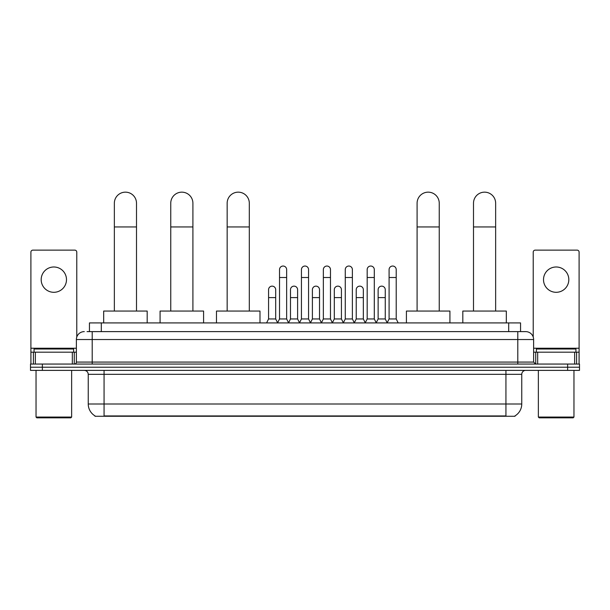 <?xml version="1.0" encoding="UTF-8"?>
<svg xmlns="http://www.w3.org/2000/svg" width="610" height="610" viewBox="0 0 610 610"><rect width="100%" height="100%" fill="white"/><g stroke="black" fill="none" stroke-linecap="round" stroke-linejoin="round"><path stroke-width="0.91" d="M89.441 331.619L89.441 322.919L520.559 322.919L520.559 331.619M515.031 415.875L515.031 416.264L94.969 416.264L94.969 415.875M95.091 415.944A13.847 13.847 0 0 1 88.244 404.003L104.066 404.003L104.066 415.944L505.934 415.944L505.934 404.003L521.756 404.003L521.756 374.334A3.957 3.957 0 0 1 525.706 370.384M88.244 404.003L88.244 374.334C88.015 371.932 86.696 370.613 84.294 370.384M514.909 415.944A13.847 13.847 0 0 0 521.756 404.003M42.364 364.056L579.5 364.056L579.5 367.22L30.5 367.22L30.5 370.384L42.364 370.384L42.364 367.22L30.5 367.22L30.5 364.056L42.364 364.056L42.364 367.22L579.5 367.22L579.5 370.384L42.364 370.384M87.245 331.619L525.706 331.619A7.907 7.907 0 0 1 533.62 339.534L533.62 362.073L535.595 364.056M87.062 331.619L92.201 331.619L92.201 339.534L76.38 339.534L76.38 362.073A1.975 1.975 0 0 1 74.405 364.056M84.294 331.619A7.907 7.907 0 0 0 76.38 339.534M533.62 339.534L517.798 339.534L517.798 331.619L525.706 331.619M53.84 266.989A12.658 12.658 0 0 0 41.183 279.647A12.658 12.658 0 0 0 53.84 292.304A12.658 12.658 0 0 0 66.49 279.647A12.658 12.658 0 0 0 53.84 266.989M72.331 364.056L72.331 352.183L35.342 352.183L35.342 364.056M76.776 337.063L76.776 252.121A1.975 1.975 0 0 0 74.801 250.138L32.871 250.138A1.975 1.975 0 0 0 30.896 252.121L30.896 352.183L35.342 352.183M72.331 352.183L76.38 352.183M30.896 364.056L30.896 352.183M70.844 417.842L36.829 417.842L36.036 417.057L71.637 417.057L70.844 417.842M36.036 370.384L36.036 417.057M71.637 370.384L71.637 417.057M73.612 352.183L73.612 349.019L34.061 349.019L34.061 352.183M114.352 311.054L114.352 203.229A11.071 11.071 0 0 1 125.431 192.158A11.071 11.071 0 0 1 136.503 203.229A11.071 11.071 0 0 0 125.431 192.158M136.503 311.054L136.503 203.229M147.185 322.919L147.185 311.054L103.677 311.054L103.677 322.919M170.754 311.054L170.754 203.229A11.071 11.071 0 0 1 181.833 192.158A11.071 11.071 0 0 1 192.905 203.229A11.071 11.071 0 0 0 181.833 192.158M192.905 311.054L192.905 203.229M203.587 322.919L203.587 311.054L160.079 311.054L160.079 322.919M227.156 311.054L227.156 203.229A11.071 11.071 0 0 1 238.235 192.158A11.071 11.071 0 0 1 249.307 203.229A11.071 11.071 0 0 0 238.235 192.158M249.307 311.054L249.307 203.229M259.99 322.919L259.99 311.054L216.481 311.054L216.481 322.919M417.095 311.054L417.095 203.229A11.071 11.071 0 0 1 428.167 192.158A11.071 11.071 0 0 1 439.246 203.229A11.071 11.071 0 0 0 428.167 192.158M439.246 311.054L439.246 203.229M449.921 322.919L449.921 311.054L406.412 311.054L406.412 322.919M473.497 311.054L473.497 203.229A11.071 11.071 0 0 1 484.569 192.158A11.071 11.071 0 0 1 495.648 203.229A11.071 11.071 0 0 0 484.569 192.158M495.648 311.054L495.648 203.229M506.323 322.919L506.323 311.054L462.815 311.054L462.815 322.919M277.55 322.919L279.525 318.961L286.647 318.961L288.621 322.919M286.647 318.961L286.647 269.597A3.561 3.561 0 0 0 283.086 266.036A3.561 3.561 0 0 1 283.315 266.044M279.525 318.961L279.525 277.512L286.647 277.512M279.525 277.512L279.525 269.597A3.561 3.561 0 0 1 283.086 266.036M299.464 322.919L301.439 318.961L308.561 318.961L310.536 322.919M308.561 318.961L308.561 269.597A3.561 3.561 0 0 0 305 266.036A3.561 3.561 0 0 1 305.221 266.044M301.439 318.961L301.439 277.512L308.561 277.512M301.439 277.512L301.439 269.597A3.561 3.561 0 0 1 305 266.036M321.378 322.919L323.353 318.961L330.475 318.961L332.45 322.919M330.475 318.961L330.475 269.597A3.561 3.561 0 0 0 326.914 266.036A3.561 3.561 0 0 1 327.135 266.044M323.353 318.961L323.353 277.512L330.475 277.512M323.353 277.512L323.353 269.597A3.561 3.561 0 0 1 326.914 266.036M343.285 322.919L345.268 318.961L352.382 318.961L354.364 322.919M352.382 318.961L352.382 269.597A3.561 3.561 0 0 0 348.829 266.036A3.561 3.561 0 0 1 349.05 266.044M345.268 318.961L345.268 277.512L352.382 277.512M345.268 277.512L345.268 269.597A3.561 3.561 0 0 1 348.829 266.036M365.199 322.919L367.174 318.961L374.296 318.961L376.279 322.919M374.296 318.961L374.296 269.597A3.561 3.561 0 0 0 370.735 266.036A3.561 3.561 0 0 1 370.964 266.044M367.174 318.961L367.174 277.512L374.296 277.512M367.174 277.512L367.174 269.597A3.561 3.561 0 0 1 370.735 266.036M387.114 322.919L389.088 318.961L396.21 318.961L398.185 322.919M396.21 318.961L396.21 269.597A3.561 3.561 0 0 0 392.649 266.036A3.561 3.561 0 0 1 392.87 266.044M389.088 318.961L389.088 277.512L396.21 277.512M389.088 277.512L389.088 269.597A3.561 3.561 0 0 1 392.649 266.036M266.593 322.919L268.568 318.961L275.69 318.961L277.611 322.797M275.69 318.961L275.69 289.697A3.561 3.561 0 0 0 272.357 286.143A3.561 3.561 0 0 1 275.69 289.697M268.568 318.961L268.568 297.604L275.69 297.604M268.568 297.604L268.568 289.697A3.561 3.561 0 0 1 272.357 286.143M288.568 322.797L290.482 318.961L297.604 318.961L299.525 322.797M297.604 318.961L297.604 289.697A3.561 3.561 0 0 0 294.264 286.143A3.561 3.561 0 0 1 297.604 289.697M290.482 318.961L290.482 297.604L297.604 297.604M290.482 297.604L290.482 289.697A3.561 3.561 0 0 1 294.264 286.143M310.475 322.797L312.396 318.961L319.518 318.961L321.432 322.797M319.518 318.961L319.518 289.697A3.561 3.561 0 0 0 316.178 286.143A3.561 3.561 0 0 1 319.518 289.697M312.396 318.961L312.396 297.604L319.518 297.604M312.396 297.604L312.396 289.697A3.561 3.561 0 0 1 316.178 286.143M332.389 322.797L334.31 318.961L341.432 318.961L343.346 322.797M341.432 318.961L341.432 289.697A3.561 3.561 0 0 0 338.092 286.143A3.561 3.561 0 0 1 341.432 289.697M334.31 318.961L334.31 297.604L341.432 297.604M334.31 297.604L334.31 289.697A3.561 3.561 0 0 1 338.092 286.143M354.303 322.797L356.225 318.961L363.339 318.961L365.26 322.797M363.339 318.961L363.339 289.697A3.561 3.561 0 0 0 360.007 286.143A3.561 3.561 0 0 1 363.339 289.697M356.225 318.961L356.225 297.604L363.339 297.604M356.225 297.604L356.225 289.697A3.561 3.561 0 0 1 360.007 286.143M376.217 322.797L378.131 318.961L385.253 318.961L387.175 322.797M385.253 318.961L385.253 289.697A3.561 3.561 0 0 0 381.921 286.143A3.561 3.561 0 0 1 385.253 289.697M378.131 318.961L378.131 297.604L385.253 297.604M378.131 297.604L378.131 289.697A3.561 3.561 0 0 1 381.921 286.143M556.16 266.989A12.658 12.658 0 0 0 543.51 279.647A12.658 12.658 0 0 0 556.16 292.304A12.658 12.658 0 0 0 568.817 279.647A12.658 12.658 0 0 0 556.16 266.989M574.658 364.056L574.658 352.183L537.669 352.183L537.669 364.056M574.658 352.183L579.103 352.183L579.103 252.121A1.975 1.975 0 0 0 577.129 250.138L535.199 250.138A1.975 1.975 0 0 0 533.224 252.121L533.224 337.063M533.62 352.183L537.669 352.183M579.103 352.183L579.103 364.056M573.171 417.842L539.156 417.842L538.363 417.057L573.964 417.057L573.171 417.842M538.363 370.384L538.363 417.057M573.964 370.384L573.964 417.057M575.939 352.183L575.939 349.019L536.388 349.019L536.388 352.183M504.348 416.264L504.348 415.875M105.652 416.264L105.652 415.875M101.306 331.619L101.306 322.919M508.694 331.619L508.694 322.919M505.934 370.384L505.934 374.334L88.244 374.334M521.756 374.334L505.934 374.334L505.934 404.003L104.066 404.003L104.066 370.384M567.635 370.384L567.635 364.056M92.201 364.056L92.201 362.073L533.62 362.073M76.38 362.073L92.201 362.073L92.201 339.534L517.798 339.534L517.798 364.056M76.38 348.234L30.896 348.234M74.275 352.183L74.275 364.056M30.927 352.183L30.927 364.056M33.397 364.056L33.397 352.183M114.352 226.958L136.503 226.958M170.754 226.958L192.905 226.958M227.156 226.958L249.307 226.958M417.095 226.958L439.246 226.958M473.497 226.958L495.648 226.958M579.103 348.234L533.62 348.234M579.073 364.056L579.073 352.183M576.602 352.183L576.602 364.056M535.725 364.056L535.725 352.183"/></g></svg>
